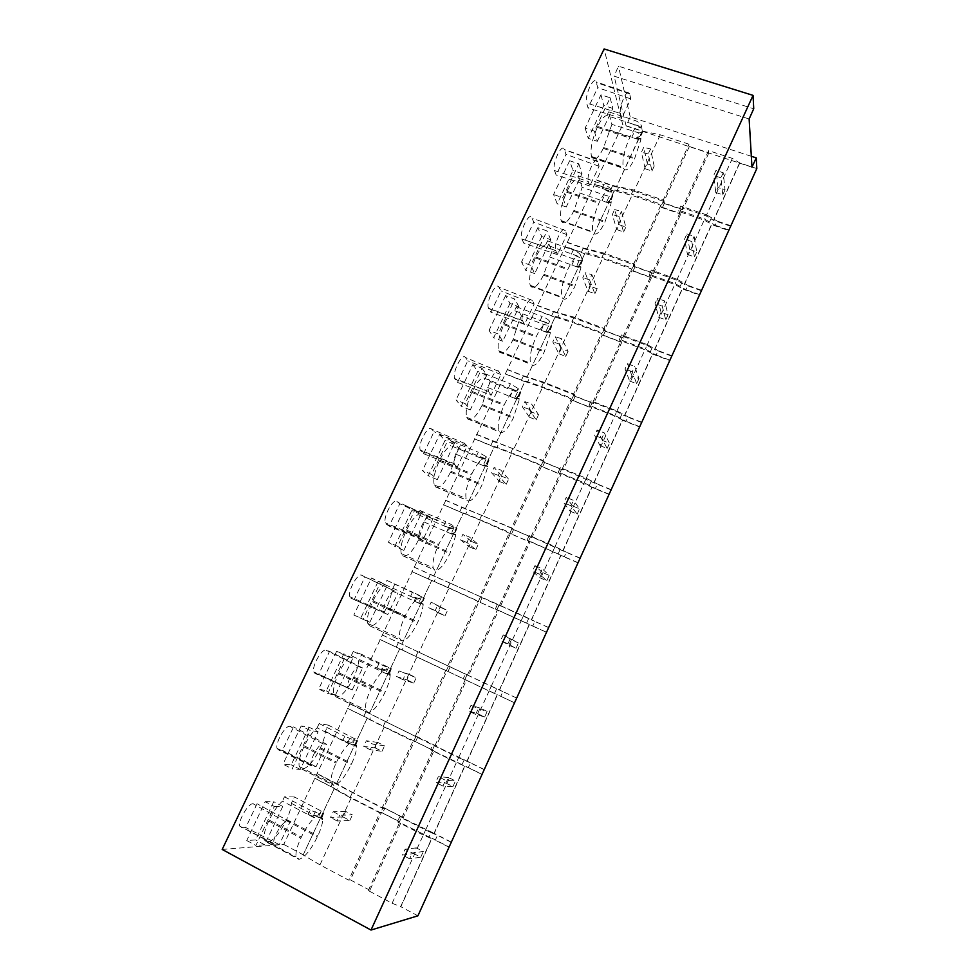 <?xml version="1.0" encoding="UTF-8"?>
<svg xmlns="http://www.w3.org/2000/svg" width="979" height="979" viewBox="0 0 979 979"><rect width="100%" height="100%" fill="white"/><g stroke="black" fill="none" stroke-linecap="round" stroke-linejoin="round"><path stroke-width="0.73" stroke-dasharray="4.89 3.67" d="M749.131 118.985L614.127 76.166L618.434 66.18L753.732 108.755M751.334 156.285L630.207 116.88L626.132 125.948L751.97 167.176M626.132 125.948L614.127 76.166M630.207 116.88L618.434 66.18M756.816 168.572L739.781 163.003L732.378 158.402L708.588 150.619L708.869 152.871L689.375 146.483L689.032 144.219L660.274 134.808L642.493 131.125L622.717 124.651L604.116 48.95M708.869 152.871L682.681 209.836L663.175 203.155L662.746 201.074L689.032 144.219M689.375 146.483L663.175 203.155M642.493 131.125L616.28 187.099L596.492 180.332L622.717 124.651M585.148 128.09L588.244 138.32L597.288 141.331L594.326 131.137L610.137 97.765L600.959 94.804L585.148 128.09L594.326 131.137M638.981 132.924L642.542 132.263L640.964 135.628L636.644 137.917L638.981 132.924L611.912 124.394L608.62 111.826L634.27 120.184C638.161 121.641 640.511 123.464 641.343 125.63L642.554 132.226L640.988 135.579L641.282 134.001L640.731 140.266L634.539 158.867C629.546 168.865 625.899 172.047 623.586 168.412L623.207 167.164C622.154 159.956 624.259 150.228 629.521 138.002L629.938 137.133C633.34 130.109 636.301 126.401 638.834 126.034L640.278 127.906L632.495 123.966L638.834 126.034M608.62 111.826L606.845 115.583L632.495 123.966L634.27 120.184M611.912 124.394L603.284 148.416C598.267 158.317 594.473 161.413 591.903 157.717L591.451 156.456C590.104 149.2 592.05 139.495 597.288 127.356L597.704 126.499C601.106 119.536 604.153 115.901 606.845 115.583M609.305 129.901L640.731 140.266M620.466 113.442L621.665 118.337L630.819 98.903L629.485 93.238C627.453 87.18 618.544 107.127 620.466 113.442L586.629 103.076L588.061 108.008L597.741 87.645L596.138 81.893C593.653 75.407 584.255 96.346 586.629 103.076M640.915 139.324L631.773 137.317L634.38 131.773M610.137 97.765L612.854 108.436L597.288 141.331M630.819 98.903L597.741 87.645M621.665 118.337L588.061 108.008M612.854 108.436L603.798 105.499L588.244 138.32M600.959 94.804L603.798 105.499M222.184 849.454L283.751 844.424L596.492 180.332M453.975 527.705L451.429 533.139L455.223 532.27L456.948 528.587L427.003 516.019L419.979 510.463L418.045 514.562L450.046 528.538L452.579 528.33L453.742 525.845L456.948 528.587L455.235 531.254L455.602 535.782L449.875 553.649C443.854 565.642 438.8 571.124 434.725 570.108L433.183 567.881C432.18 562.729 433.917 555.166 438.372 545.193L438.812 544.251C442.581 536.455 446.326 531.218 450.046 528.538M427.003 516.019L424.164 522.027L418.596 539.808C412.551 551.679 407.35 557.039 402.993 555.888L401.28 553.612C400.068 548.399 401.684 540.849 406.126 530.948L406.566 530.018C410.348 522.296 414.166 517.157 418.045 514.562M439.547 434.639L445.017 440.403L428.264 475.77L422.487 470.532L431.678 474.448L448.725 438.445L439.547 434.639L422.487 470.532M421.521 596.945L418.939 602.464L422.634 601.865L424.384 598.12L386.876 580.425L384.906 584.585L416.895 599.209L419.636 598.61L420.811 596.089L424.384 598.12L422.634 601.865L423.136 605.169C422.561 610.039 420.835 615.632 417.923 621.946L417.495 622.877C411.351 635.114 406.052 641.074 401.623 640.755L399.701 638.357C398.808 633.474 400.497 626.266 404.792 616.721L405.245 615.767C409.075 607.837 412.954 602.318 416.895 599.209M394.574 584.683L391.698 590.778C391.233 595.685 389.556 601.253 386.656 607.494L386.228 608.424C380.06 620.539 374.614 626.364 369.903 625.899L367.786 623.415C366.697 618.471 368.288 611.275 372.558 601.828L373.011 600.873C376.854 593.017 380.819 587.596 384.906 584.585M364.947 576.986L361.777 575.297C357.935 572.446 347.569 590.973 349.833 596.737L354.153 599.674L364.947 576.986L395.039 591.267C391.686 588.697 381.969 606.417 383.841 611.777L384.747 613.087L350.898 598.145M389.826 672.597L391.331 668.706L361.667 654.376L358.755 660.568C358.387 665.267 356.748 670.786 353.811 677.125L353.358 678.055C347.08 690.415 341.39 696.718 336.299 696.962L333.778 694.368C332.799 689.693 334.365 682.84 338.477 673.785L338.93 672.818C342.834 664.827 346.945 659.124 351.265 655.685L383.242 670.958L386.179 669.966L387.378 667.409L391.331 668.706L389.446 671.716L390.168 675.583C389.703 680.27 388.002 685.802 385.053 692.202L384.612 693.144C378.359 705.639 372.815 712.088 368.006 712.492L365.705 709.995C364.898 705.369 366.562 698.492 370.686 689.363L371.139 688.384C375.043 680.319 379.081 674.507 383.242 670.958M361.667 654.376L353.26 651.451L351.265 655.685M315.042 673.442L318.591 674.409L329.556 651.365L326.105 650.215C322.018 648.122 311.64 666.271 313.745 671.912L315.042 673.442L352.207 689.975L362.585 667.959L359.342 666.932C355.744 665.096 346.028 682.461 347.765 687.711L348.879 689.106M353.847 615.045L360.798 618.055L378.09 581.587L371.445 578.014L353.847 615.045L363.025 619.34L380.623 582.211L371.445 578.014M487.591 463.789L489.023 460.081L458.943 448.358L452.592 441.541L450.683 445.592L482.696 458.931L485.033 459.09L486.184 456.655L488.778 459.616L487.383 462.59L487.603 467.436L481.778 485.425C475.867 497.185 471.058 502.215 467.338 500.514L466.139 498.556C465.037 493.135 466.799 485.192 471.437 474.742L471.878 473.812C475.574 466.163 479.184 461.195 482.696 458.931M458.943 448.358L456.153 454.28L450.499 472.196C444.564 483.834 439.595 488.741 435.594 486.918L434.26 484.923C432.926 479.429 434.578 471.511 439.192 461.146L439.632 460.228C443.34 452.641 447.024 447.77 450.683 445.592M405.759 505.764L411.816 510.463L394.794 546.368L388.43 542.231L397.621 546.331L414.937 509.765L405.759 505.764L388.43 542.231M554.493 170.566L556.158 175.045L565.997 154.376L564.283 149.457C561.762 142.518 551.679 164.227 554.493 170.566L588.355 181.519L589.786 185.961L599.087 166.246L597.618 161.388C595.562 154.915 586.017 175.596 588.355 181.519M582.468 260.549L579.091 260.72L574.526 259.337L552.034 251.199L547.579 240.822L545.744 244.689L577.989 256.192L579.544 257.477L580.645 255.14L582.481 260.524L580.841 264.012L581.061 262.58L580.804 268.307L574.759 286.676C569.178 297.738 565.03 301.471 562.301 297.849L561.995 297.114C560.6 290.849 562.497 281.707 567.698 269.69L568.114 268.809C571.638 261.54 574.844 257.355 577.757 256.253M552.034 251.199L543.48 275.148C537.863 286.113 533.555 289.747 530.557 286.039L530.202 285.293C528.525 278.954 530.275 269.837 535.452 257.918L535.868 257.036C539.392 249.829 542.684 245.717 545.744 244.689M521.868 239.084L523.777 243.11L533.763 222.123L531.927 217.962C529.345 210.889 518.735 232.867 521.807 238.949L555.729 250.661L557.418 254.638L566.853 234.605L565.25 230.493C563.121 223.91 553.123 244.86 555.68 250.538L555.729 250.661M541.705 236.477L525.674 270.277L521.562 261.968L530.753 265.333L547.041 230.958L537.85 227.666L541.705 236.477L550.761 239.733L534.73 273.618L530.753 265.333M537.85 227.666L521.562 261.968M611.398 199.398L612.732 195.922L609.256 196.363L604.667 195.102L582.187 187.344L573.596 211.329C568.187 221.915 564.112 225.207 561.383 221.205L561.138 220.593C559.486 213.887 561.31 204.403 566.596 192.165L567.012 191.284C570.476 184.211 573.645 180.332 576.521 179.671L608.73 190.636L610.137 192.214L611.214 189.914L612.732 195.922L611.116 199.361L611.385 197.831L610.982 203.828L604.863 222.319C599.491 233.002 595.575 236.38 593.115 232.464L592.895 231.852C591.549 225.207 593.531 215.698 598.842 203.363L599.258 202.482C602.709 195.335 605.805 191.394 608.51 190.672M582.187 187.344L578.32 175.865L576.521 179.671M569.643 160.74L553.588 194.527L557.186 203.816L572.984 170.505L569.643 160.74L578.822 163.86L562.778 197.734L553.588 194.527M550.394 329.666L551.777 326.068L543.945 324.514L521.452 315.972L518.735 321.724L512.935 339.884C507.22 351.069 502.692 355.12 499.363 352.024L498.703 350.8C497.148 344.743 498.862 336.03 503.842 324.661L504.271 323.755C507.856 316.437 511.271 312.068 514.526 310.673L548.509 323.694L549.623 321.32L551.777 326.068L550.296 328.271L550.186 333.717L544.214 351.963C538.523 363.258 534.155 367.406 531.12 364.408L530.532 363.209C529.235 357.213 531.083 348.487 536.088 337.021L536.516 336.115C540.102 328.724 543.431 324.294 546.539 322.813M521.452 315.972L516.386 306.745L514.526 310.673M488.741 308.666L488.509 308.201C485.584 302.132 496.108 281.046 498.947 287.214L501.04 290.922L490.907 312.228L488.741 308.666L522.602 320.879L524.536 324.379L534.13 304.041L532.27 300.394C529.884 294.667 519.984 314.773 522.419 320.439L522.602 320.879M519.225 396.238L520.632 392.591L512.91 390.633L490.43 381.688L484.727 373.648L482.843 377.625L514.856 390.364L517.01 390.89L518.136 388.479L520.632 392.591L519.078 394.941L519.127 400.081L513.229 418.217C507.428 429.732 502.839 434.309 499.461 431.959L498.58 430.344C497.381 424.629 499.192 416.308 504.014 405.367L504.442 404.449C508.077 396.923 511.552 392.236 514.856 390.364M490.43 381.688L487.677 387.513L481.937 405.563C476.112 416.968 471.376 421.435 467.717 418.975L466.726 417.323C465.282 411.559 466.959 403.238 471.756 392.395L472.184 391.478C475.831 384.025 479.392 379.411 482.843 377.625M509.961 303.441L493.685 337.755L489.035 330.425L498.225 333.974L514.77 299.072L505.58 295.609L509.961 303.441L519.017 306.868L502.753 341.255L498.225 333.974M505.58 295.609L489.035 330.425M355.144 738.582L352.477 744.273L355.977 744.211L357.776 740.381L328.271 725.121L325.309 731.399C325.052 735.914 323.437 741.372 320.463 747.797L320.011 748.739C313.598 761.356 307.663 768.148 302.193 769.127L299.231 766.508C298.362 762.09 299.892 755.543 303.857 746.867L304.322 745.888C308.299 737.762 312.558 731.754 317.11 727.874L349.062 743.832L352.207 742.437L353.431 739.83L357.776 740.381L355.805 743.55L356.711 747.075C356.356 751.554 354.679 757.036 351.694 763.534L351.241 764.489C344.865 777.228 339.077 784.179 333.876 785.329L331.159 782.821C330.449 778.452 332.077 771.893 336.054 763.143L336.519 762.151C340.484 753.94 344.669 747.834 349.062 743.832M328.271 725.121L319.142 723.579L317.11 727.874M386.179 524.046L389.152 526.102L399.775 503.781L396.887 501.566C393.289 497.919 382.911 516.936 385.347 522.798L386.179 524.046L420.04 538.279L422.781 540.249L432.828 518.919L430.173 516.802C427.052 513.486 417.323 531.658 419.33 537.116L420.04 538.279M336.58 651.402L318.713 689.02L326.288 690.856L343.837 653.825L336.58 651.402L345.758 655.783L327.879 693.511L318.713 689.02M309.058 727.201L291.228 764.807L283.017 764.171L292.183 768.87L310.343 730.542L301.177 725.953L309.058 727.201L318.102 731.717L300.259 769.433L292.183 768.87M301.177 725.953L283.017 764.171M278.611 749.963L277.069 748.372C275.111 742.865 285.525 725.011 289.845 726.357L293.602 726.932L282.466 750.355L278.611 749.963L312.423 766.386L316.058 766.667L326.607 744.285L323.058 743.844C319.227 742.718 309.486 759.814 311.089 764.942L312.423 766.386M472.808 364.592L477.74 371.408L461.219 406.236L456.018 399.946L465.209 403.666L481.998 368.226L472.808 364.592L456.018 399.946M457.511 382.41L467.803 360.774L465.466 357.543C462.357 352.244 451.906 372.546 454.672 378.567L457.511 382.41L491.152 395.21L500.893 374.541L498.776 371.396C496.145 366.489 486.306 385.861 488.607 391.49L455.088 379.338M423.601 453.693L434.052 431.715L431.445 428.986C428.092 424.531 417.69 444.136 420.285 450.095L423.601 453.693L457.242 467.154L467.13 446.167L464.744 443.524C461.868 439.424 452.102 458.148 454.244 463.703L454.77 464.658L420.909 451.123M322.128 817.147L323.694 813.145L321.198 811.028L294.361 796.943L291.35 803.318C291.216 807.614 289.625 813.023 286.602 819.533L286.149 820.5C279.615 833.374 273.422 840.667 267.548 842.393L264.146 839.847C263.363 835.662 264.881 829.421 268.699 821.1L269.176 820.096C273.214 811.824 277.632 805.521 282.417 801.177L314.357 817.844L317.722 816.021L318.958 813.378L323.694 813.145L321.65 816.498L322.727 819.668C322.483 823.939 320.855 829.36 317.82 835.944L317.367 836.91C310.857 849.919 304.799 857.384 299.219 859.293L296.062 856.882C295.438 852.758 297.041 846.492 300.871 838.097L301.336 837.082C305.375 828.723 309.719 822.311 314.357 817.844M294.361 796.943L284.473 796.82L282.417 801.177M241.58 827.732L245.741 827.549L257.073 803.747L252.998 803.747C248.433 803.123 237.97 820.769 239.769 826.154L275.368 844.938L279.309 844.62L290.029 821.87L286.174 822.017C282.099 821.589 272.321 838.501 273.79 843.506L275.368 844.938M265.187 801.691L273.728 801.715L255.617 839.933L246.745 840.545L255.898 845.452L274.353 806.5L265.187 801.691L246.745 840.545M642.395 130.672L616.28 187.099M660.274 134.808L633.964 191.235L616.158 186.683M633.964 191.235L662.746 201.074M708.588 150.619L682.314 207.756L706.116 215.894L713.618 220.422L739.781 163.003M682.681 209.836L682.314 207.756M732.378 158.402L706.116 215.894M739.745 162.551L713.569 220.018M730.358 226.149L713.618 220.422M730.591 225.647L717.154 221.046L715.208 225.305L704.635 219.149L678.79 210.289L680.748 206.055L706.581 214.878L704.635 219.149M706.581 214.878L717.154 221.046M596.37 179.903L612.707 185.496L633.401 189.877L663.811 200.267L664.423 203.191L681.274 208.968L680.748 206.055M274.353 806.5L282.76 806.439L264.636 844.755L255.898 845.452M264.636 844.755L255.617 839.933M417.923 915.818L400.852 906.738L432.057 838.257L448.835 846.847M368.3 890.584L399.628 822.47L401.072 822.397L369.878 890.254L368.3 890.584L392.126 903.262L400.852 906.738M400.558 906.811L431.788 838.281L399.628 822.47M392.126 903.262L423.454 834.671M369.878 890.254L350.36 879.876L381.553 812.399L401.072 822.397M381.553 812.399L380.036 812.435L351.265 797.701L319.962 864.849L348.72 880.158L380.036 812.435M350.36 879.876L348.72 880.158M319.962 864.849L303.147 854.973L334.328 788.389L351.265 797.701M291.35 803.318L322.727 819.668M317.722 816.021L308.03 814.54L310.098 810.147L318.958 813.378M321.198 811.028L318.481 816.804L321.871 817.037M322.74 819.031L313.782 815.005L316.792 808.593M284.473 796.82L310.098 810.147M303.147 854.973L334.328 788.389M290.029 821.87L257.073 803.747M279.309 844.62L245.741 827.549M282.76 806.439L273.728 801.715M303.502 854.936L283.751 844.424M314.908 778.281L334.671 788.401M333.093 781.903L330.878 786.614L336.519 790.126L338.746 785.378L316.768 773.569M352.269 792.794L350.041 797.567L380.452 813.145L382.679 808.324L338.746 785.378M350.041 797.567L336.519 790.126M382.679 808.324L384.796 808.299L382.581 813.084L380.452 813.145M382.581 813.084L399.444 821.724L401.659 816.914L384.796 808.299M401.659 816.914L399.628 816.988L397.401 821.822L399.444 821.724M425.498 830.204L423.271 835.075L428.802 837.461L431.017 832.591L399.628 816.988M423.271 835.075L397.401 821.822M431.017 832.591L437.491 835.283L435.276 840.153L428.802 837.461M450.964 842.16L437.491 835.283M448.749 847.043L435.276 840.153M330.878 786.614L314.565 778.268M578.822 163.86L582.028 173.601L566.241 206.985L562.778 197.734M566.241 206.985L557.186 203.816M701.111 290.628L684.358 284.62L711.684 224.668L728.719 230.518M652.932 271.648L680.368 211.99L680.748 214.046L653.409 273.508L652.932 271.648L676.746 280.19L684.358 284.62M684.284 284.253L711.623 224.264L704.17 220.153L680.368 211.99M676.746 280.19L704.17 220.153M653.409 273.508L633.89 266.508L661.241 207.352L680.748 214.046M661.241 207.352L660.801 205.284L632.018 195.408L604.569 254.307L633.352 264.624L660.801 205.284M633.89 266.508L633.352 264.624M604.569 254.307L586.837 249.29L614.225 190.832L632.018 195.408M579.544 192.936L610.982 203.828M610.137 192.214L602.183 188.494L603.982 184.652C607.873 186.157 610.284 187.919 611.214 189.914M609.256 196.363L606.882 201.429L611.116 199.361M611.141 202.898L602.024 200.719L604.667 195.102M578.32 175.865L603.982 184.652M586.837 249.29L614.225 190.832M599.087 166.246L565.997 154.376M589.786 185.961L556.158 175.045M582.028 173.601L572.984 170.505M586.984 249.669L567.184 242.559M701.319 290.2L687.87 285.366L685.9 289.686L675.167 283.629L649.322 274.34L651.304 270.045L677.15 279.309L675.167 283.629M677.15 279.309L687.87 285.366M567.037 242.18L583.386 248.042L603.933 253.071L634.355 263.975L635.114 266.606L651.977 272.664L651.304 270.045M594.559 184.456L614.347 191.248M612.707 185.496L610.761 189.645L617.235 190.403L619.181 186.243M633.401 189.877L631.443 194.062L617.235 190.403M663.811 200.267L661.853 204.489L631.443 194.062M664.423 203.191L662.477 207.389L661.853 204.489M681.274 208.968L679.328 213.177L662.477 207.389M679.328 213.177L678.79 210.289M711.513 217.607L709.579 221.866M728.657 229.918L715.208 225.305M610.761 189.645L594.424 184.028M534.73 273.618L525.674 270.277M671.447 356.05L654.682 349.748L682.387 288.927L699.447 295.071M623.121 336.458L650.962 275.943L651.439 277.791L623.709 338.098L623.121 336.458L646.96 345.403L654.682 349.748M654.584 349.43L682.314 288.572L674.776 284.51L650.962 275.943M646.96 345.403L674.776 284.51M623.709 338.098L604.19 330.767L631.932 270.767L651.439 277.791M631.932 270.767L631.382 268.895L602.587 258.542L574.746 318.273L603.541 329.091L631.382 268.895M604.19 330.767L603.541 329.091M574.746 318.273L557.1 312.778L584.867 253.488L602.587 258.542M549.366 256.865L580.804 268.307M579.544 257.477L571.418 253.965L573.241 250.073C577.157 251.627 579.617 253.316 580.645 255.14M579.091 260.72L576.692 265.86L580.841 264.012M580.951 267.402L571.846 265.04L574.526 259.337M550.761 239.733L547.041 230.958M547.579 240.822L573.241 250.073M557.1 312.778L584.867 253.488M566.853 234.605L533.763 222.123M557.418 254.638L523.777 243.11M557.259 313.121L537.471 305.668M671.606 355.683L658.157 350.629L656.163 355.01L645.283 349.062L619.426 339.321L621.432 334.953L647.29 344.669L645.283 349.062M647.29 344.669L658.157 350.629M537.3 305.326L553.649 311.469L574.049 317.159L604.484 328.589L605.389 330.926L622.265 337.265L621.432 334.953M565.226 246.745L585.014 253.867M583.386 248.042L581.416 252.239L587.804 253.28L589.774 249.07M603.933 253.071L601.95 257.318L587.804 253.28M634.355 263.975L632.373 268.246L601.95 257.318M635.114 266.606L633.144 270.865L632.373 268.246M651.977 272.664L650.007 276.935L633.144 270.865M650.007 276.935L649.322 274.34M682.143 282.001L680.172 286.333M699.349 294.532L685.9 289.686M581.416 252.239L565.067 246.365M502.753 341.255L493.685 337.755M641.343 422.426L624.565 415.818L652.687 354.117L669.746 360.553M592.895 402.21L621.127 340.814L621.714 342.442L593.592 403.629L592.895 402.21L616.721 411.584L624.565 415.818M624.443 415.549L652.589 353.798L644.953 349.784L621.127 340.814M616.721 411.584L644.953 349.784M593.592 403.629L574.061 395.944L602.195 335.075L621.714 342.442M602.195 335.075L601.534 333.423L572.739 322.58L544.495 383.168L573.302 394.5L601.534 333.423M574.061 395.944L573.302 394.5M544.495 383.168L526.947 377.172L555.105 317.037L572.739 322.58M518.735 321.724L550.186 333.717M548.509 323.694L540.2 320.414L542.06 316.462C545.976 318.065 548.497 319.68 549.623 321.32M548.497 326.007L546.062 331.22L550.125 329.617M550.32 332.848L541.228 330.29L543.945 324.514M519.017 306.868L514.77 299.072M516.386 306.745L542.06 316.462M526.947 377.172L555.105 317.037M534.13 304.041L501.04 290.922M524.536 324.379L490.907 312.228M527.13 377.466L507.33 369.67M641.478 422.133L628.016 416.834L625.985 421.276L614.959 415.439L589.089 405.245L591.12 400.815L617.003 410.984L614.959 415.439M617.003 410.984L628.016 416.834M507.134 369.377L523.484 375.814L543.724 382.177L574.171 394.145L575.236 396.177L592.111 402.822L591.12 400.815M535.476 309.915L555.264 317.38M553.649 311.469L551.642 315.74L557.957 317.049L559.951 312.778M574.049 317.159L572.042 321.467L557.957 317.049M604.484 328.589L602.477 332.933L572.042 321.467M605.389 330.926L603.394 335.246L602.477 332.933M622.265 337.265L620.258 341.61L603.394 335.246M620.258 341.61L619.426 339.321M652.344 347.337L650.35 351.718M669.612 360.076L656.163 355.01M551.642 315.74L535.293 309.572M481.998 368.226L486.796 375.006L470.275 409.92L465.209 403.666M470.275 409.92L461.219 406.236M610.786 489.769L594.008 482.867L622.546 420.26L639.605 427.003M562.215 468.917L590.863 406.615L591.561 408.035L563.023 470.104L562.215 468.917L594.008 482.867M593.874 482.635L622.424 419.991L614.702 416.026L590.863 406.615M586.054 478.719L614.702 416.026M563.023 470.104L543.492 462.064L572.042 400.325L591.561 408.035M572.042 400.325L571.271 398.894L542.464 387.525L513.816 448.994L542.611 460.852L571.271 398.894M543.492 462.064L542.611 460.852M513.816 448.994L496.341 442.484L524.915 381.492L542.464 387.525M487.677 387.513L519.127 400.081M517.01 390.89L508.517 387.843L510.402 383.829L518.136 388.479M491.152 395.21L488.962 392.2M517.45 392.261L514.978 397.547L518.956 396.177M519.237 399.248L510.157 396.507L512.91 390.633M484.727 373.648L510.402 383.829M496.341 442.484L524.915 381.492M500.893 374.541L467.803 360.774M486.796 375.006L477.74 371.408M496.549 442.741L476.761 434.59M610.896 489.549L597.423 484.018L595.367 488.521L584.194 482.806L558.311 472.123L560.38 467.632L586.262 478.278L584.194 482.806M586.262 478.278L597.423 484.018M476.54 434.333L543.418 460.656L544.642 462.369L561.53 469.32L560.38 467.632M505.299 373.978L525.099 381.786M523.484 375.814L521.452 380.133L527.681 381.737L529.712 377.392M543.724 382.177L541.693 386.546L527.681 381.737M574.171 394.145L572.128 398.551L541.693 386.546M575.236 396.177L573.217 400.558L572.128 398.551M592.111 402.822L590.092 407.227L573.217 400.558M590.092 407.227L589.089 405.245M622.118 413.615L620.086 418.07M639.446 426.587L625.985 421.276M521.452 380.133L505.103 373.672M448.725 438.445L454.072 444.172L437.307 479.624L431.678 474.448M437.307 479.624L428.264 475.77M579.788 558.128L563.011 550.896L591.965 487.371L609.036 494.419M531.083 536.602L560.147 473.395L560.979 474.57L532.013 537.569L531.083 536.602L563.011 550.896M562.839 550.712L591.818 487.138L560.147 473.395M554.934 546.857L583.998 483.234M532.013 537.569L512.482 529.162L541.448 466.506L560.979 474.57M541.448 466.506L540.555 465.306L511.748 453.424L482.684 515.786L511.491 528.17L540.555 465.306M512.482 529.162L511.491 528.17M482.684 515.786L465.306 508.75L494.297 446.877L511.748 453.424M456.153 454.28L487.603 467.436M485.033 459.09L476.357 456.287L478.266 452.212L486.184 456.655M457.242 467.154L454.77 464.658M485.951 459.481L483.43 464.841L487.322 463.716M487.701 466.628L478.633 463.691L481.435 457.731M452.592 441.541L478.266 452.212M465.306 508.75L494.297 446.877M467.13 446.167L434.052 431.715M454.072 444.172L445.017 440.403M465.539 508.958L445.751 500.44M579.849 557.981L566.388 552.18L564.296 556.77L527.081 540.004L529.174 535.44L555.056 546.576L552.964 551.165M555.056 546.576L566.388 552.18M445.506 500.232L512.213 528.146L513.608 529.529L530.496 536.798L529.174 535.44M474.705 438.959L494.505 447.134M492.89 441.064L490.834 445.445L496.965 447.342L499.033 442.949M512.972 448.137L510.903 452.567L496.965 447.342M543.418 460.656L541.35 465.135L510.903 452.567M544.642 462.369L542.599 466.824L541.35 465.135M561.53 469.32L559.474 473.787L542.599 466.824M559.474 473.787L558.311 472.123M591.438 480.873L589.382 485.4M608.84 494.089L595.367 488.521M490.834 445.445L474.485 438.702M414.937 509.765L420.86 514.403L403.837 550.406L397.621 546.331M403.837 550.406L394.794 546.368M548.326 627.49L531.536 619.952L560.918 555.472L578.002 562.839M499.498 605.303L528.99 541.154L529.933 542.097L500.55 606.013L499.498 605.303L531.536 619.952M531.352 619.817L560.759 555.289L528.99 541.154M523.337 616.011L552.841 551.446M500.55 606.013L481.007 597.239L510.402 533.665L529.933 542.097M510.402 533.665L480.591 520.265L451.086 583.545L479.894 596.492L509.398 532.698M481.007 597.239L479.894 596.492M451.086 583.545L433.819 575.982L463.226 513.204L480.591 520.265M424.164 522.027L455.602 535.782M452.579 528.33L443.707 525.772L445.653 521.636L453.742 525.845M455.688 535.011L446.644 531.866L449.483 525.821M419.979 510.463L445.653 521.636M433.819 575.982L463.226 513.204M432.828 518.919L399.775 503.781M422.781 540.249L389.152 526.102M420.86 514.403L411.816 510.463M434.076 576.141L414.288 567.245M548.35 627.429L534.889 621.384L532.772 626.022L495.386 608.889L497.516 604.263L523.398 615.889L521.269 620.551M523.398 615.889L534.889 621.384M414.019 567.074L497.516 604.263M443.658 504.87L463.459 513.412M461.855 507.269L459.763 511.711L465.808 513.914L467.901 509.447M481.778 515.052L479.673 519.555L465.808 513.914M512.213 528.146L510.12 532.686L479.673 519.555M513.608 529.529L511.527 534.044L510.12 532.686M530.496 536.798L528.403 541.326L511.527 534.044M528.403 541.326L527.081 540.004M560.306 549.133L558.214 553.722M577.769 562.582L564.296 556.77M459.763 511.711L443.414 504.65M380.623 582.211L387.133 585.723L369.854 622.277L363.025 619.34M369.854 622.277L360.798 618.055M516.679 698.051L499.596 690.036L529.431 624.59L546.502 632.287M467.424 675.02L497.369 609.917L498.433 610.615L468.611 675.486L467.424 675.02L499.596 690.036M499.388 689.95L529.235 624.455L497.369 609.917M491.274 686.206L521.22 620.662M468.611 675.486L449.08 666.332L478.902 601.816L498.433 610.615M478.902 601.816L448.969 588.098L419.036 652.32L447.831 665.83L477.776 601.082M449.08 666.332L447.831 665.83M419.036 652.32L401.867 644.194L431.702 580.498L448.969 588.098M391.698 590.778L423.136 605.169M419.636 598.61L410.568 596.309L412.538 592.111L420.811 596.089M384.747 613.087L387.782 614.506L397.988 592.846M423.197 604.422L414.178 601.069L417.054 594.926M386.876 580.425L412.538 592.111M401.867 644.194L431.702 580.498M387.782 614.506L354.153 599.674M387.133 585.723L378.09 581.587M402.149 644.304L382.373 635.028M516.374 697.929L502.912 691.615L500.758 696.326L489.096 690.978L463.214 678.802L465.368 674.103L491.262 686.255L489.096 690.978M491.262 686.255L502.912 691.615M382.079 634.906L465.368 674.103M412.171 571.736L431.959 580.657M430.368 574.428L428.251 578.944L434.199 581.453L436.316 576.912M450.107 582.958L447.978 587.522L434.199 581.453M480.554 596.639L478.425 601.241L447.978 587.522M482.121 597.692L480.004 602.269L478.425 601.241M498.996 605.279L496.879 609.88L480.004 602.269M496.879 609.88L495.386 608.889M528.709 618.41L526.592 623.072M546.233 632.104L532.772 626.022M428.251 578.944L411.902 571.565M345.758 655.783L352.881 658.157L335.332 695.286L327.879 693.511M335.332 695.286L326.288 690.856M484.262 769.531L467.179 761.172L497.454 694.747L514.244 702.641M434.884 745.79L465.27 679.707L466.457 680.16L436.193 745.998L434.884 745.79L467.179 761.172M466.946 761.148L497.234 694.662L465.27 679.707M458.723 757.465L489.121 690.929M436.193 745.998L416.662 736.441L446.926 670.97L466.457 680.16M446.926 670.97L416.883 656.933L386.509 722.098L415.292 736.196L445.678 670.48M416.662 736.441L415.292 736.196M386.509 722.098L369.45 713.41L399.726 648.771L416.883 656.933M358.755 660.568L390.168 675.583M386.179 669.966L376.915 667.935L378.91 663.676L387.378 667.409M388.59 667.225L385.959 672.842L389.556 672.5M390.217 674.874L381.21 671.3L384.135 665.071M353.26 651.451L378.91 663.676M369.45 713.41L399.726 648.771M362.585 667.959L329.556 651.365M352.207 689.975L318.591 674.409M352.881 658.157L343.837 653.825M369.756 713.483L349.98 703.803M483.92 769.494L470.446 762.898L468.268 767.695L456.434 762.482L430.552 749.767L432.755 745.007L458.625 757.685L456.434 762.482M458.625 757.685L470.446 762.898M349.662 703.73L432.755 745.007M380.219 639.581L400.007 648.893M398.416 642.567L396.262 647.156L402.124 649.983L404.278 645.381M417.984 651.867L415.818 656.493L402.124 649.983M448.419 666.148L446.253 670.823L415.818 656.493M450.156 666.846L448.003 671.496L446.253 670.823M467.032 674.764L464.89 679.438L448.003 671.496M464.89 679.438L463.214 678.802M496.634 688.726L494.481 693.462M514.232 702.665L500.758 696.326M396.262 647.156L379.925 639.458M300.259 769.433L291.228 764.807M451.343 842.124L434.26 833.398L465.001 765.957L481.79 774.193M401.843 817.636L432.694 750.55L434.015 750.746L403.287 817.587L401.843 817.636L434.26 833.398M434.003 833.423L464.756 765.933L432.694 750.55M425.681 829.813L456.544 762.262M403.287 817.587L383.768 807.614L414.484 741.152L434.015 750.746M414.484 741.152L384.319 726.797L353.48 792.941L382.263 807.638L413.101 740.932M383.768 807.614L382.263 807.638M353.48 792.941L336.543 783.665L367.272 718.072L384.319 726.797M325.309 731.399L356.711 747.075M352.207 742.437L342.736 740.675L344.767 736.343L353.431 739.83M356.735 746.402L347.753 742.608L350.727 736.294M318.102 731.717L310.343 730.542M319.142 723.579L344.767 736.343M336.543 783.665L367.272 718.072M326.607 744.285L293.602 726.932M316.058 766.667L282.466 750.355M336.874 783.677L317.11 773.594M347.802 708.417L367.578 718.133M365.999 711.721L363.821 716.371L369.56 719.528L371.751 714.866M385.371 721.804L383.181 726.504L369.56 719.528M415.794 736.697L413.603 741.446L383.181 726.504M417.715 737.04L415.537 741.764L413.603 741.446M434.59 745.3L432.412 750.049L415.537 741.764M432.412 750.049L430.552 749.767M464.083 760.12L461.892 764.917M481.741 774.303L468.268 767.695M363.821 716.371L347.484 708.355M647.4 163.921L643.717 147.352L641.404 152.296L645.149 168.743L647.4 163.921L654.192 166.185L650.533 148.967L643.717 147.352M645.149 168.743L651.941 171.031L648.22 153.923L650.533 148.967M648.22 153.923L641.404 152.296M651.941 171.031L654.192 166.185M718.011 187.552L716.016 170.383L713.703 175.425L715.759 192.471L718.011 187.552L725.023 189.889L723.224 172.769L716.016 170.383M715.759 192.471L722.771 194.821L720.911 177.823L723.224 172.769M720.911 177.823L713.703 175.425M722.771 194.821L725.023 189.889M345.624 811.407L333.264 811.64L330.584 817.355L343.042 816.963L345.624 811.407L352.416 814.907L339.713 815.25L333.264 811.64M343.042 816.963L349.821 820.475L337.033 820.989L339.713 815.25M337.033 820.989L330.584 817.355M349.821 820.475L352.416 814.907M416.295 847.875L405.098 849.221L402.418 855.071L413.701 853.553L416.295 847.875L423.32 851.51L412.318 852.954L405.098 849.221M413.701 853.553L420.725 857.188L409.638 858.816L412.318 852.954M409.638 858.816L402.418 855.071M420.725 857.188L423.32 851.51M619.083 224.68L614.628 209.579L612.291 214.597L616.794 229.575L619.083 224.68L625.875 227.067L621.42 211.378L614.628 209.579M616.794 229.575L623.586 231.974L619.071 216.408L621.42 211.378M619.071 216.408L612.291 214.597M623.586 231.974L625.875 227.067M689.73 249.449L686.928 233.908L684.578 239.023L687.442 254.442L689.73 249.449L696.742 251.909L694.135 236.404L686.928 233.908M687.442 254.442L694.454 256.914L691.786 241.532L694.135 236.404M691.786 241.532L684.578 239.023M694.454 256.914L696.742 251.909M590.374 286.284L585.136 272.7L582.762 277.779L588.061 291.252L590.374 286.284L597.166 288.781L591.891 274.671L585.136 272.7M588.061 291.252L594.853 293.749L589.517 279.774L591.891 274.671M589.517 279.774L582.762 277.779M594.853 293.749L597.166 288.781M661.045 312.228L657.411 298.338L655.037 303.527L658.732 317.282L661.045 312.228L668.057 314.797L664.619 300.969L657.411 298.338M658.732 317.282L665.744 319.876L662.245 306.17L664.619 300.969M662.245 306.17L655.037 303.527M665.744 319.876L668.057 314.797M561.261 348.744L555.215 336.715L552.805 341.867L558.911 353.774L561.261 348.744L568.065 351.351L561.946 338.869L555.215 336.715M558.911 353.774L565.715 356.393L559.535 344.045L561.946 338.869M559.535 344.045L552.805 341.867M565.715 356.393L568.065 351.351M631.957 375.887L627.466 363.711L625.055 368.973L629.619 381.015L631.957 375.887L638.981 378.579L634.686 366.464L627.466 363.711M629.619 381.015L636.631 383.719L632.275 371.739L634.686 366.464M632.275 371.739L625.055 368.973M636.631 383.719L638.981 378.579M531.744 412.073L524.879 401.635L522.431 406.872L529.37 417.176L531.744 412.073L538.548 414.79L531.56 403.997L524.879 401.635M529.37 417.176L536.162 419.905L529.113 409.246L531.56 403.997M529.113 409.246L522.431 406.872M536.162 419.905L538.548 414.79M602.464 440.44L597.092 430.026L594.645 435.374L600.078 445.641L602.464 440.44L609.489 443.254L604.312 432.914L597.092 430.026M600.078 445.641L607.102 448.468L601.865 438.274L604.312 432.914M601.865 438.274L594.645 435.374M607.102 448.468L609.489 443.254M501.811 476.283L494.089 467.509L491.605 472.82L499.4 481.46L501.811 476.283L508.615 479.135L500.746 470.055L494.089 467.509M499.4 481.46L506.204 484.324L498.262 475.378L500.746 470.055M498.262 475.378L491.605 472.82M506.204 484.324L508.615 479.135M572.544 505.923L566.266 497.332L563.782 502.753L570.133 511.197L572.544 505.923L579.568 508.86L573.486 500.342L566.266 497.332M570.133 511.197L577.157 514.159L571.002 505.776L573.486 500.342M571.002 505.776L563.782 502.753M577.157 514.159L579.568 508.86M471.462 541.411L462.859 534.326L460.338 539.723L469.014 546.661L471.462 541.411L478.266 544.385L469.479 537.079L462.859 534.326M469.014 546.661L475.818 549.647L466.959 542.488L469.479 537.079M466.959 542.488L460.338 539.723M475.818 549.647L478.266 544.385M542.195 572.348L534.987 565.617L532.466 571.124L539.747 577.696L542.195 572.348L549.219 575.419L542.207 568.775L534.987 565.617M539.747 577.696L546.771 580.78L539.686 574.294L542.207 568.775M539.686 574.294L532.466 571.124M546.771 580.78L549.219 575.419M440.672 607.469L431.176 602.134L428.618 607.604L438.2 612.793L440.672 607.469L447.476 610.566L431.176 602.134M438.2 612.793L444.992 615.901L435.19 610.578L437.748 605.095M435.19 610.578L428.618 607.604M444.992 615.901L447.476 610.566M511.405 639.728L503.243 634.93L500.685 640.523L508.921 645.161L511.405 639.728L518.429 642.934L503.243 634.93M508.921 645.161L515.945 648.379L507.905 643.827L510.463 638.222M507.905 643.827L500.685 640.523M515.945 648.379L518.429 642.934M409.455 674.47L399.016 670.933L396.422 676.489L406.934 679.867L409.455 674.47L416.246 677.701L399.016 670.933M406.934 679.867L413.725 683.109L402.956 679.671L405.551 674.115M402.956 679.671L396.422 676.489M413.725 683.109L416.246 677.701M480.163 708.098L471.021 705.296L468.415 710.962L477.642 713.618L480.163 708.098L487.187 711.439L478.241 708.723L471.021 705.296M477.642 713.618L484.666 716.971L475.635 714.413L478.241 708.723M475.635 714.413L468.415 710.962M484.666 716.971L487.187 711.439M377.772 742.437L366.379 740.76L363.747 746.39L375.214 747.919L377.772 742.437L384.563 745.802L372.877 744.15L366.379 740.76M375.214 747.919L382.006 751.297L370.246 749.804L372.877 744.15M370.246 749.804L363.747 746.39M382.006 751.297L384.563 745.802M448.468 777.473L438.311 776.714L435.667 782.478L445.91 783.065L448.468 777.473L455.492 780.961L445.531 780.3L438.311 776.714M445.91 783.065L452.934 786.565L442.887 786.064L445.531 780.3M442.887 786.064L435.667 782.478M452.934 786.565L455.492 780.961M597.704 126.499L629.938 137.133M597.288 127.356L629.521 138.002M591.451 156.456L623.207 167.164M591.597 156.909L623.329 167.617M603.284 148.416L634.539 158.867M603.676 147.572L634.943 158.023M635.273 124.81L639.03 126.034M637.77 137.745L641 138.798M641.282 134.001L642.567 131.235M641.343 125.63L640.278 127.906M629.693 93.886L596.382 82.591M267.157 842.429L298.84 859.342M268.699 821.1L300.871 838.097M267.548 842.393L299.219 859.293M286.149 820.5L317.367 836.91M286.602 819.533L317.82 835.944M269.176 820.096L301.336 837.082M310.979 815.531L314.736 817.489M319.509 817.012L322.74 818.689M323.143 813.292L321.65 816.498M286.174 822.017L252.998 803.747M561.138 220.593L592.895 231.852M566.596 192.165L598.842 203.363M561.297 221.009L593.041 232.256M573.596 211.329L604.863 222.319M573.988 210.485L605.267 221.462M567.012 191.284L599.258 202.482M604.973 189.351L608.73 190.636M607.996 201.282L611.226 202.408M612.695 195.029L611.385 197.831M597.716 161.67L564.406 149.763M530.373 285.672L562.142 297.481M535.452 257.918L567.698 269.69M530.557 286.039L562.301 297.849M543.48 275.148L574.759 286.676M543.883 274.291L575.162 285.807M535.868 257.036L568.114 268.809M574.22 254.834L577.989 256.192M577.794 265.75L581.024 266.924M582.481 260.524L581.122 264.061M582.395 259.729L581.061 262.58M565.25 230.493L531.927 217.962M499.155 351.694L530.924 364.09M503.842 324.661L536.088 337.021M499.363 352.024L531.12 364.408M512.935 339.884L544.214 351.963M513.339 339.015L544.63 351.094M504.271 323.755L536.516 336.115M543.027 321.296L546.784 322.715M547.151 331.147L550.382 332.383M551.642 325.395L550.296 328.271M532.27 300.394L498.947 287.214M467.485 418.694L499.253 431.678M471.756 392.395L504.014 405.367M467.717 418.975L499.461 431.959M481.937 405.563L513.229 418.217M482.353 404.682L513.645 417.323M472.184 391.478L504.442 404.449M511.356 388.736L515.113 390.242M516.068 397.511L519.298 398.796M520.449 392.016L519.078 394.941M498.776 371.396L465.466 357.543M435.337 486.685L467.105 500.293M439.192 461.146L471.437 474.742M435.594 486.918L467.338 500.514M450.499 472.196L481.778 485.425M450.927 471.303L482.206 484.532M439.632 460.228L471.878 473.812M479.22 457.205L482.977 458.772M484.507 464.841L487.738 466.188M488.778 459.616L487.383 462.59M464.744 443.524L431.445 428.986M402.712 555.705L434.468 569.937M406.126 530.948L438.372 545.193M402.993 555.888L434.725 570.108M418.596 539.808L449.875 553.649M419.024 538.903L450.303 552.731M406.566 530.018L438.812 544.251M446.583 526.702L450.352 528.342M452.494 533.188L455.724 534.595M456.642 528.244L455.235 531.254M430.173 516.802L396.887 501.566M369.585 625.765L401.329 640.633M372.558 601.828L404.792 616.721M369.903 625.899L401.623 640.755M386.228 608.424L417.495 622.877M386.656 607.494L417.923 621.946M373.011 600.873L405.245 615.767M413.456 597.263L417.213 598.977M419.991 602.55L423.222 604.019M424.017 597.9L422.585 600.959M395.039 591.267L361.777 575.297M335.968 696.889L367.688 712.418M338.477 673.785L370.686 689.363M336.299 696.962L368.006 712.492M353.358 678.055L384.612 693.144M353.811 677.125L385.053 692.202M338.93 672.818L371.139 688.384M379.828 668.902L383.584 670.688M387.011 672.952L390.229 674.494M390.902 668.608L389.446 671.716M359.342 666.932L326.105 650.215M301.826 769.102L333.533 785.317M303.857 746.867L336.054 763.143M302.193 769.127L333.876 785.329M320.011 748.739L351.241 764.489M320.463 747.797L351.694 763.534M304.322 745.888L336.519 762.151M345.673 741.654L349.417 743.526M353.517 744.432L356.735 746.047M357.286 740.393L355.805 743.55M323.058 743.844L289.845 726.357M591.903 157.717L623.586 168.412M629.485 93.238L596.138 81.893M264.146 839.847L296.062 856.882M322.691 818.322L320.39 817.135M273.79 843.506L239.769 826.154M561.383 221.205L593.115 232.464M597.618 161.388L564.283 149.457M530.202 285.293L561.995 297.114M555.68 250.538L521.807 238.949M498.703 350.8L530.532 363.209M522.419 320.439L488.509 308.201M466.726 417.323L498.58 430.344M488.607 391.49L454.672 378.567M434.26 484.923L466.139 498.556M454.244 463.703L420.285 450.095M401.28 553.612L433.183 567.881M419.33 537.116L385.347 522.798M367.786 623.415L399.701 638.357M383.841 611.777L349.833 596.737M333.778 694.368L365.705 709.995M390.107 673.503L388.871 672.916M347.765 687.711L313.745 671.912M299.231 766.508L331.159 782.821M356.674 745.435L354.839 744.529M311.089 764.942L277.069 748.372"/><path stroke-width="1.47" d="M753.047 95.379L753.732 108.755L749.131 118.985L751.97 167.176L756.265 157.888L756.816 168.572L417.923 915.818L371.004 930.05L753.047 95.379L604.116 48.95L222.184 849.454L371.004 930.05M751.334 156.285L756.265 157.888"/></g></svg>
